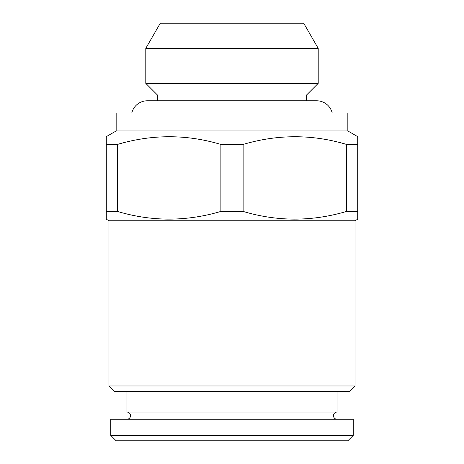 <?xml version="1.0" encoding="UTF-8"?>
<svg xmlns="http://www.w3.org/2000/svg" width="464" height="464" viewBox="0 0 464 464"><rect width="100%" height="100%" fill="white"/><g stroke="black" fill="none" stroke-linecap="round" stroke-linejoin="round"><path stroke-width="0.7" d="M126.991 419.247A3.59 3.59 0 0 0 130.529 415.657A3.59 3.59 0 0 0 126.939 412.067L337.061 412.067A3.59 3.59 0 0 0 333.471 415.657A3.59 3.59 0 0 0 337.009 419.247M332.212 112.996A15.985 15.985 0 0 0 316.68 100.787L147.32 100.787A15.985 15.985 0 0 0 131.788 112.996M110.774 435.412L116.162 440.8L347.838 440.8L353.226 435.412L353.226 419.247L110.774 419.247L110.774 435.412L353.226 435.412M337.061 412.067L337.061 391.367M126.939 412.067L126.939 391.367M160.312 23.2L303.688 23.2L318.205 48.343L145.795 48.343L160.312 23.2M147.32 100.787L157.47 100.787L157.47 95.039L145.795 83.363L318.205 83.363L318.205 48.343M145.795 83.363L145.795 48.343M157.47 95.039L306.53 95.039L318.205 83.363M355.024 385.978L108.976 385.978L114.364 391.367L349.636 391.367L355.024 385.978L355.024 220.754L357.715 219.199L357.715 211.422L357.715 219.199M108.976 385.978L108.976 220.754L355.024 220.754M346.591 211.422L357.715 211.422L357.715 136.66L357.715 144.437L346.591 144.437C312.284 134.177 277.797 134.177 243.124 144.437L243.124 211.422C277.431 221.676 311.918 221.676 346.591 211.422L346.591 144.437M108.976 220.754L106.285 219.199L106.285 211.422L117.409 211.422C151.716 221.676 186.203 221.676 220.876 211.422L243.124 211.422M116.162 130.958L347.838 130.958L347.838 112.996L116.162 112.996L116.162 130.958L106.285 136.66L106.285 144.437L106.285 136.66M106.285 219.199L106.285 144.437L117.409 144.437L117.409 211.422M220.876 211.422L220.876 144.437C186.569 134.177 152.082 134.177 117.409 144.437M220.876 144.437L243.124 144.437M347.838 130.958L357.715 136.66M316.68 100.787L306.53 100.787L306.53 95.039"/></g></svg>
